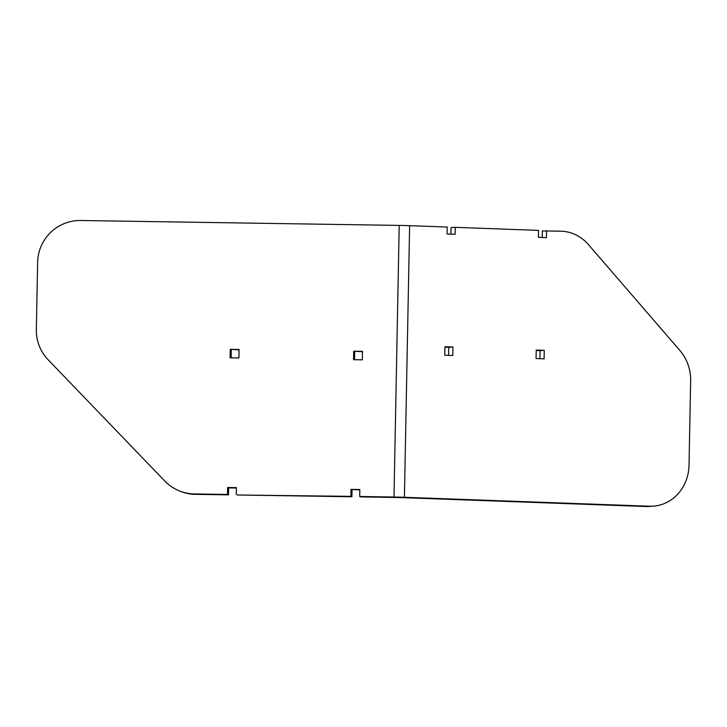<?xml version="1.0" encoding="UTF-8"?>
<svg xmlns="http://www.w3.org/2000/svg" width="727" height="727" viewBox="0 0 727 727"><rect width="100%" height="100%" fill="white"/><g stroke="black" fill="none" stroke-linecap="round" stroke-linejoin="round"><path stroke-width="1.09" d="M230.277 349.314L239.065 349.451L238.901 357.938L230.114 357.802L230.277 349.314L239.056 349.841M231.122 357.82L231.277 349.723M353.685 351.214L362.482 351.35L362.319 359.838L353.522 359.701L353.685 351.214L362.473 351.741M354.531 359.72L354.685 351.623M544.269 350.35L544.105 358.838L536.063 358.538L536.226 350.05L544.269 350.35L540.07 350.623L539.916 358.684M536.217 350.478L540.07 350.623M452.966 347.015L452.803 355.503L444.76 355.212L444.924 346.724L452.966 347.015L448.759 347.288L448.604 355.349M444.915 347.152L448.759 347.288M359.82 489.925L351.032 489.398L359.829 489.535L359.692 496.486L360.692 496.895L400.204 497.559L645.322 506.492A42.475 38.676 86.3 0 0 648.902 506.446L653.1 506.174A42.475 38.676 86.3 0 0 689.032 465.189L690.65 380.921A42.475 38.676 86.3 0 0 679.89 350.496L588.461 244.635A42.475 38.676 86.3 0 0 561.344 231.204L542.369 230.941L542.242 237.475M351.032 489.398L350.905 496.359L351.904 496.759L352.032 489.798M351.904 496.759L237.284 494.996L350.905 496.359M236.284 494.587L236.411 487.626L227.624 487.499L228.623 487.899L228.487 494.86L227.487 494.451L227.624 487.499M236.402 488.017L228.623 487.899M546.568 230.668L546.44 237.629L538.389 237.338L538.525 230.377L455.266 227.342L455.129 234.303L447.087 234.003L447.214 227.042L409.628 225.679A20.392 0.782 -178.9 0 0 399.214 225.406L80.724 220.508A42.475 42.239 -67.9 0 0 37.64 262.293L36.35 329.595A42.475 42.239 -67.9 0 0 48.155 359.792L164.802 481.056A42.475 42.239 -67.9 0 0 194.445 493.942L227.487 494.451M179.287 490.87L180.287 491.27A42.475 42.239 -67.9 0 0 195.445 494.351L228.487 494.86M455.266 227.342L451.058 227.615L450.931 234.149M359.692 496.486L393.998 497.023A20.392 0.782 1.1 0 1 404.412 497.286L649.529 506.219A42.475 38.676 86.3 0 0 653.1 506.174M194.445 493.942L195.445 494.351M649.529 506.219L645.322 506.492M399.214 225.406L393.998 497.023L394.997 497.422M409.628 225.679L404.412 497.286"/></g></svg>

